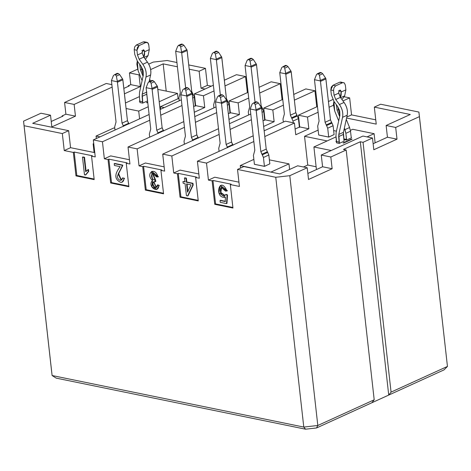 <?xml version="1.0" encoding="UTF-8"?>
<svg xmlns="http://www.w3.org/2000/svg" width="471" height="471" viewBox="0 0 471 471"><rect width="100%" height="100%" fill="white"/><g stroke="black" fill="none" stroke-linecap="round" stroke-linejoin="round"><path stroke-width="0.71" d="M229.571 109.26L229.966 109.337L229.571 109.26M298.955 123.467L299.344 123.549L298.955 123.467M264.266 116.366L264.655 116.443L264.266 116.366M204.979 89.043L201.04 88.236L199.133 71.233L189.23 69.202L199.133 71.233L201.04 88.236L207.37 85.357L205.462 68.348L199.133 71.233L205.462 68.348L188.747 64.927L205.462 68.348L207.37 85.357L201.04 88.236L204.979 89.043M177.408 66.782L163.166 63.868L166.222 91.097L163.166 63.868L177.408 66.782M178.062 98.71L179.057 98.91L178.062 98.71L160.346 106.776L160.623 109.248L160.346 106.776L178.062 98.71M194.882 102.154L195.271 102.231L194.882 102.154M164.285 107.582L160.346 106.776L164.285 107.582M410.294 114.482L374.327 107.111L376.235 124.12L346.574 118.044L376.235 124.12L374.327 107.111L380.65 104.232L374.327 107.111L410.294 114.482L386.126 125.486L395.687 127.447L419.431 116.631L418.896 112.063L380.65 104.232L418.896 112.063L447.45 366.426L419.431 116.631L395.687 127.447L386.126 125.486L387.445 137.214L397.006 139.175L395.687 127.447L397.006 139.175L373.809 149.743L372.496 138.015L373.809 149.743L397.006 139.175L387.445 137.214L386.126 125.486L410.294 114.482M307.757 165.038L316.118 166.752L307.757 165.038L304.531 136.307L307.757 165.038L303.477 166.987L307.757 165.038M327.139 140.935L304.531 136.307L318.137 130.108L304.531 136.307L327.139 140.935M333.651 130.573L336.435 131.144L333.651 130.573M211.308 86.164L207.37 85.357L211.308 86.164M375.752 119.84L351.554 114.889L346.791 117.055L351.554 114.889L375.752 119.84M167.217 60.518L153.187 62.101L148.706 64.144L153.187 62.101L167.217 60.518L176.931 62.508L167.217 60.518M137.573 69.213L129.443 72.917L139.004 74.877L139.663 74.577L139.004 74.877L129.443 72.917L130.761 84.645L140.317 86.599L139.004 74.877L140.317 86.599L130.761 84.645L128.23 85.799L129.136 85.981L123.826 88.401L129.136 85.981L128.23 85.799L128.295 86.37L128.23 85.799L130.761 84.645L129.443 72.917L137.573 69.213M150.632 69.578L163.166 63.868L150.632 69.578M362.935 136.054L372.496 138.015L363.047 142.319L360.315 141.759L388.728 395.075L391.065 392.113L363.047 142.319L391.065 392.113L447.45 366.426L391.065 392.113L388.728 395.075L444.065 369.865L447.45 366.426L444.065 369.865L371.86 402.758L374.198 399.797L346.179 150.002L343.447 149.442L360.315 141.759L363.047 142.319L372.496 138.015L362.935 136.054L321.269 155.036L330.83 156.996L346.179 150.002L330.83 156.996L332.143 168.724L308.529 179.48L307.21 167.753L297.648 165.798L279.815 173.923L243.848 166.557L237.519 169.436L239.427 186.439L230.325 184.579L232.951 208.035L214.741 204.302L212.109 180.846L208.423 180.093L214.747 177.208L208.423 180.093L206.516 163.09L253.822 141.536L206.516 163.09L208.423 180.093L212.109 180.846L212.957 180.464L231.167 184.19L230.325 184.579L239.427 186.439L237.519 169.436L275.765 177.273L237.519 169.436L243.848 166.557L279.815 173.923L297.648 165.798L307.21 167.753L289.795 175.689L307.21 167.753L308.529 179.48L332.143 168.724L330.83 156.996L321.269 155.036L322.582 166.763L332.143 168.724L322.582 166.763L321.269 155.036L362.935 136.054M106.246 83.485L111.857 84.633L106.246 83.485L64.586 102.466L74.141 104.421L112.139 87.111L74.141 104.421L64.586 102.466L106.246 83.485M331.201 150.508L313.904 146.97L316.435 169.566L313.904 146.97L331.201 150.508M352.697 129.29L374.098 133.676L375.122 142.831L374.098 133.676L352.697 129.29L350.389 130.343L352.697 129.29M178.103 98.716L177.508 93.411L159.222 101.742L177.508 93.411L178.103 98.716M148.235 106.746L138.709 111.085L139.581 118.839L138.709 111.085L126.081 108.501L138.709 111.085L148.235 106.746M157.832 89.384L177.508 93.411L157.832 89.384M336.07 136.867L313.904 146.97L336.07 136.867M367.033 136.896L374.098 133.676L367.033 136.896M335.911 141.447L336.553 141.159L335.911 141.447L336.506 141.571L335.911 141.447M343.059 142.913L351.496 139.069L352.084 139.192L343.653 143.037L343.059 142.913L343.653 143.037L352.084 139.192L351.496 139.069L351.537 139.445L351.496 139.069L343.059 142.913M344.171 141.147L339.232 143.396L336.506 142.837L339.232 143.396L344.171 141.147L344.036 140.594L344.171 141.147M351.496 137.809L346.556 140.058L343.824 139.498L346.556 140.058L351.496 137.809L351.136 136.737L351.496 137.809M139.481 96.602L125.463 102.99L139.481 96.602M139.322 101.188L139.964 100.894L139.322 101.188L139.916 101.306L139.322 101.188M146.469 102.649L147.711 102.083L146.469 102.649L147.064 102.772L146.469 102.649M147.753 102.454L147.064 102.772L147.753 102.454M147.582 100.882L142.648 103.131L139.916 102.572L139.387 95.76L139.916 102.572L142.648 103.131L147.582 100.882L147.447 100.329L147.582 100.882M236.466 74.701L245.568 76.567L247.375 92.64L245.568 76.567L236.466 74.701L224.361 80.217L236.466 74.701M271.155 81.807L280.263 83.673L282.064 99.746L280.263 83.673L271.155 81.807L259.05 87.323L271.155 81.807M305.85 88.913L314.952 90.773L316.759 106.852L314.952 90.773L305.85 88.913L293.739 94.43L305.85 88.913M344.024 96.732L349.647 97.88L351.554 114.889L349.647 97.88L344.024 96.732M124.438 93.835L140.317 86.599L124.438 93.835M248.064 92.328L229.03 101L238.132 102.866L248.706 98.045L238.132 102.866L229.03 101L230.343 112.728L239.451 114.588L238.132 102.866L239.451 114.588L230.343 112.728L228.341 113.635L230.343 112.728L229.03 101L248.064 92.328M259.692 93.04L280.263 83.673L259.692 93.04M213.375 85.222L194.335 93.894L203.443 95.76L214.017 90.938L203.443 95.76L194.335 93.894L195.653 105.622L204.755 107.488L203.443 95.76L204.755 107.488L195.653 105.622L193.652 106.534L195.653 105.622L194.335 93.894L213.375 85.222M224.997 85.934L245.568 76.567L224.997 85.934M282.759 99.428L263.719 108.106L272.827 109.967L283.401 105.151L272.827 109.967L263.719 108.106L265.038 119.834L274.14 121.695L272.827 109.967L274.14 121.695L265.038 119.834L263.036 120.741L265.038 119.834L263.719 108.106L282.759 99.428M294.381 100.146L314.952 90.773L294.381 100.146M332.82 99.534L328.434 101.53L332.82 99.534M317.448 106.534L298.414 115.207L307.516 117.073L318.09 112.257L307.516 117.073L298.414 115.207L299.727 126.934L308.835 128.801L307.516 117.073L308.835 128.801L299.727 126.934L295.117 129.036L299.727 126.934L298.414 115.207L317.448 106.534M329.076 107.253L333.433 105.269L329.076 107.253M342.959 100.929L349.647 97.88L342.959 100.929M194.293 112.251L204.755 107.488L194.293 112.251M181.264 99.852L160.087 109.496L181.264 99.852M228.983 119.357L239.451 114.588L228.983 119.357M215.953 106.952L194.782 116.602L215.953 106.952M263.678 126.464L274.14 121.695L263.678 126.464M250.649 114.059L229.471 123.708L250.649 114.059M295.759 134.759L308.835 128.801L295.759 134.759L294.446 123.031L295.759 134.759M285.338 121.165L294.446 123.031L285.338 121.165L264.166 130.808L285.338 121.165M51.569 370.954L23.55 121.159L40.965 113.223L23.55 121.159L52.104 375.522L303.783 427.067L275.765 177.273L289.795 175.689L275.765 177.273L303.783 427.067L52.104 375.522L24.086 125.722L62.331 133.558L24.086 125.722L23.55 121.159L52.104 375.522L56.161 378.119L305.573 429.199L303.783 427.067L317.813 425.484L289.795 175.689L317.813 425.484L374.198 399.797L317.813 425.484L303.783 427.067L305.573 429.199L316.524 427.968L317.813 425.484L316.524 427.968L371.86 402.758L316.524 427.968L305.573 429.199L56.161 378.119L52.104 375.522L51.569 370.954M62.166 116.496L62.101 115.919L65.899 114.194L64.586 102.466L65.899 114.194L62.101 115.919L63.014 116.107L51.233 121.477L63.014 116.107L62.101 115.919L62.166 116.496M183.796 121.606L128.024 147.011L137.132 148.877L184.438 127.323L137.132 148.877L139.039 165.88L145.362 163.001L139.039 165.88L137.132 148.877L128.024 147.011L183.796 121.606M195.424 122.319L216.684 112.634L195.424 122.319M149.107 114.5L93.335 139.905L102.442 141.771L149.749 120.223L102.442 141.771L104.35 158.774L110.673 155.895L104.35 158.774L108.036 159.534L108.878 159.145L127.088 162.878L126.246 163.26L129.931 164.014L128.024 147.011L129.931 164.014L126.246 163.26L128.877 186.716L110.667 182.989L108.036 159.534L104.35 158.774L102.442 141.771L93.335 139.905L149.107 114.5M160.729 115.218L181.994 105.528L160.729 115.218M218.491 128.713L162.719 154.117L171.827 155.983L219.133 134.429L171.827 155.983L173.728 172.987L180.057 170.108L173.728 172.987L171.827 155.983L162.719 154.117L218.491 128.713M230.113 129.425L251.379 119.74L230.113 129.425M253.18 135.813L197.408 161.223L206.516 163.09L197.408 161.223L253.18 135.813M264.808 136.531L294.446 123.031L264.808 136.531M164.626 171.12L162.719 154.117L164.626 171.12L160.941 170.367L163.567 193.822L145.356 190.09L142.725 166.64L139.039 165.88L142.725 166.64L143.573 166.251L161.783 169.984L160.941 170.367L164.626 171.12M95.242 156.914L93.335 139.905L95.242 156.914L91.557 156.154L94.182 179.61L75.972 175.883L73.341 152.427L64.239 150.561L62.331 133.558L64.239 150.561L73.341 152.427L74.188 152.045L92.398 155.771L91.557 156.154L95.242 156.914M240.54 168.059L240.263 165.586L253.869 159.392L240.263 165.586L240.54 168.059M199.315 178.226L197.408 161.223L199.315 178.226L195.63 177.473L198.262 200.929L180.052 197.196L177.42 173.74L173.728 172.987L177.42 173.74L178.262 173.357L196.472 177.09L195.63 177.473L199.315 178.226M129.454 159.74L110.673 155.895L129.454 159.74M108.036 159.534L110.667 182.989L111.509 182.601L108.878 159.145L108.036 159.534M127.088 162.878L108.878 159.145L111.509 182.601L128.813 186.145L111.509 182.601L110.667 182.989L128.877 186.716L126.246 163.26L127.088 162.878M122.76 165.504L118.627 173.64L121.324 180.028L118.627 173.64L122.76 165.504L118.15 173.958L121.112 180.134L122.542 177.897L124.515 178.321L122.33 182.036L124.515 178.321L122.542 177.897L124.515 178.321L122.124 182.142L120.617 182.324C114.406 179.404 114.259 174.182 120.187 166.657L114.435 165.48L114.229 163.631L114.647 163.437L122.719 165.091L122.76 165.504L122.719 165.091L114.229 163.631L122.719 165.091L122.295 165.28L122.342 165.692L122.76 165.504M238.95 182.165L214.747 177.208L238.95 182.165M232.951 208.035L230.325 184.579L231.167 184.19L212.957 180.464L212.109 180.846L214.741 204.302L232.951 208.035M232.892 207.464L215.583 203.919L214.741 204.302L215.583 203.919L212.957 180.464L215.583 203.919L232.892 207.464M198.839 173.952L180.057 170.108L198.839 173.952M198.262 200.929L195.63 177.473L196.472 177.09L178.262 173.357L177.42 173.74L180.052 197.196L198.262 200.929M198.197 200.358L180.893 196.813L180.052 197.196L180.893 196.813L178.262 173.357L180.893 196.813L198.197 200.358M164.144 166.846L145.362 163.001L164.144 166.846M163.567 193.822L160.941 170.367L161.783 169.984L143.573 166.251L142.725 166.64L145.356 190.09L163.567 193.822M163.508 193.251L146.198 189.707L145.356 190.09L146.198 189.707L143.573 166.251L146.198 189.707L163.508 193.251M94.759 152.633L70.562 147.682L64.239 150.561L70.562 147.682L68.654 130.673L62.331 133.558L68.654 130.673L32.687 123.308L50.527 115.183L40.965 113.223L50.527 115.183L51.845 126.911L75.46 116.149L65.899 114.194L75.46 116.149L74.141 104.421L75.46 116.149L51.845 126.911L50.527 115.183L32.687 123.308L68.654 130.673L70.562 147.682L94.759 152.633M94.182 179.61L91.557 156.154L92.398 155.771L74.188 152.045L73.341 152.427L75.972 175.883L94.182 179.61M94.123 179.039L76.82 175.495L75.972 175.883L76.82 175.495L74.188 152.045L76.82 175.495L94.123 179.039M100.017 136.861L96.078 136.054L96.355 138.533L96.078 136.054L113.788 127.988L114.789 128.194L113.788 127.988L96.078 136.054L100.017 136.861M271.296 172.18L240.263 165.586L271.296 172.18M269.377 159.852L288.982 163.867L289.606 169.46L288.982 163.867L271.267 171.939L288.982 163.867L269.377 159.852M221.558 187.458L220.875 192.515L224.985 195.459L220.875 192.515L221.558 187.458M226.121 194.411L227.505 194.894L226.981 203.431L227.505 194.894L225.703 194.6L226.121 194.411M220.463 200.287L225.574 201.335L220.463 200.287M220.463 185.545L227.428 190.755L225.627 191.167L221.341 187.54L220.446 192.674L224.779 195.571L225.703 194.6L227.505 194.894L227.081 195.088L226.557 203.619L220.245 202.33L220.039 200.475L225.15 201.523L225.456 197.267L218.909 192.886L220.251 185.633L227.01 190.949L227.428 190.755L220.463 185.545M186.816 182.036L192.969 183.296L193.163 185.044L188.041 195.759L193.163 185.044L192.969 183.296L186.392 182.23L192.969 183.296L192.545 183.49L192.739 185.238L193.163 185.044L187.623 195.948L186.422 195.7L185.074 183.666L183.154 183.278L182.96 181.523L185.297 181.729L182.96 181.523L184.879 181.918L184.438 178.009L184.862 177.82L186.375 178.126L186.816 182.036L186.375 178.126L184.438 178.009L186.375 178.126L185.957 178.321L186.392 182.23L186.816 182.036M157.809 184.838L159.28 185.444L157.155 189.118L159.28 185.444L157.385 185.032L159.28 185.444L156.949 189.224L151.915 187.011L152.51 180.517L151.585 171.538L158.038 176.925L158.456 176.731L151.797 171.456L158.456 176.731L156.631 176.937L152.551 173.422L155.224 180.369L155.642 180.175L155.795 181.512C149.154 180.787 156.195 192.627 157.809 184.838L157.385 185.032C155.771 192.822 148.73 180.976 155.371 181.706L155.795 181.512L155.642 180.175L152.775 173.346L155.642 180.175L155.224 180.369L155.371 181.706L153.623 181.9L156.16 187.499L157.385 185.032L158.857 185.633C158.174 194.535 146.893 185.827 152.51 180.517C145.08 173.923 154.724 165.662 158.038 176.925L156.631 176.937C153.546 168.277 147.676 177.685 155.224 180.369L155.371 181.706L155.795 181.512M82.925 156.943L84.521 157.267L86.116 171.462L84.521 157.267L82.925 156.943M88.46 169.43L88.683 171.385L85.869 174.829L84.486 174.823L82.502 157.131L84.521 157.267L84.103 157.461L85.693 171.656L88.46 169.43L88.042 169.625L88.26 171.579L88.683 171.385L88.46 169.43M122.342 165.692L122.295 165.28L114.229 163.631L114.435 165.48L120.187 166.657C114.259 174.182 114.406 179.404 120.617 182.324C122.501 182.577 123.661 181.306 124.091 178.515L122.542 177.897C121.459 183.26 116.313 178.474 117.615 175.606L122.342 165.692M343.447 149.442L346.179 150.002L374.198 399.797L371.86 402.758L388.728 395.075L360.315 141.759L343.447 149.442M156.36 187.381L153.846 181.818M85.869 174.829L88.683 171.385L85.869 174.829M225.627 191.167L227.01 190.949C219.351 174.282 213.581 199.115 225.456 197.267L225.15 201.523L220.039 200.475L220.245 202.33L226.557 203.619L227.081 195.088L225.703 194.6C218.679 200.811 218.632 178.662 225.627 191.167M186.392 182.23L185.957 178.321L184.438 178.009L184.879 181.918L182.96 181.523L183.154 183.278L185.074 183.666L186.422 195.7L187.623 195.948L192.739 185.238L192.545 183.49L186.392 182.23M186.593 183.978L191.061 184.897L187.499 192.103L186.593 183.978L187.499 192.103L191.061 184.897L186.593 183.978M85.693 171.656L84.103 157.461L82.502 157.131L84.486 174.823L85.445 175.024L88.26 171.579L88.042 169.625L85.693 171.656M187.923 191.915L187.011 183.784L187.923 191.915M94.118 152.504L93.146 143.838L93.747 143.567L93.146 143.838L93.788 143.973L93.146 143.838L94.118 152.504M373.138 143.732L387.445 137.214L373.138 143.732M307.851 173.475L322.582 166.763L307.851 173.475M334.098 134.565L328.752 137.09L318.643 135.018M269.824 163.843L264.478 166.369L254.375 164.302M150.732 129.019L149.348 134.1L149.69 137.143L149.348 134.1L150.732 129.019L146.145 88.118L150.732 129.019M158.285 133.499L156.743 130.249L152.068 88.895L146.128 87.677L146.145 88.118L146.128 87.677L152.068 88.895L156.743 130.249L158.285 133.499M157.467 86.434L162.142 127.788L163.678 131.044L163.219 130.443L157.82 132.899L163.219 130.443L162.142 127.788L156.743 130.249L162.142 127.788L157.555 86.894L152.157 89.349L157.555 86.894L157.467 86.434L157.237 86.034L152.015 88.413L152.068 88.895L151.091 83.202L150.09 81.925L149.325 81.766L148.124 82.596L146.128 87.677L148.124 82.596L149.325 81.766L150.09 81.925L152.957 80.618L154.37 81.707L157.467 86.434M215 99.74L213.616 104.821L213.958 107.865L213.616 104.821L215 99.74L210.413 58.84L215 99.74M220.346 95.048L216.342 59.611L210.396 58.398L210.413 58.84L210.396 58.398L216.342 59.611L220.346 95.048M229.03 104.415L227.393 105.163L229.03 104.415L230.025 113.276L229.03 104.415L227.952 101.765L229.03 104.415M221.735 57.156L226.41 98.51L227.952 101.765L227.057 102.172L227.952 101.765L227.487 101.159L226.969 101.4L227.487 101.159L226.41 98.51L225.686 98.839L226.41 98.51L221.823 57.615L216.425 60.07L221.823 57.615L221.735 57.156L221.505 56.756L216.289 59.134L216.342 59.611L215.359 53.924L214.358 52.646L213.593 52.487L212.397 53.311L210.396 58.398L212.397 53.311L213.593 52.487L214.358 52.646L217.225 51.339L218.638 52.428L221.735 57.156M151.703 80.5L152.957 80.618L152.192 80.459L149.325 81.766L151.733 80.488L148.789 81.83M213.593 52.487L215.995 51.215L217.225 51.339L216.46 51.18L213.593 52.487L216.001 51.209M116.043 121.912L114.653 126.993L114.995 130.037L114.653 126.993L116.043 121.912L111.456 81.018L116.043 121.912M123.59 126.399L122.048 123.143L117.379 81.789L111.439 80.57L111.456 81.018L111.439 80.57L117.379 81.789L122.048 123.143L123.59 126.399M122.778 79.328L127.447 120.682L128.989 123.938L128.53 123.337L123.131 125.792L128.53 123.337L127.447 120.682L122.048 123.143L127.447 120.682L122.86 79.787L117.462 82.248L122.86 79.787L122.778 79.328L122.542 78.928L117.326 81.306L117.379 81.789L116.396 76.096L115.395 74.818L114.636 74.659L113.434 75.49L111.439 80.57L113.434 75.49L114.636 74.659L115.395 74.818L118.262 73.511L119.681 74.601L122.778 79.328M180.311 92.634L178.921 97.715L179.263 100.759L178.921 97.715L180.311 92.634L175.724 51.733L180.311 92.634M185.656 87.942L181.647 52.511L175.707 51.292L175.724 51.733L175.707 51.292L181.647 52.511L185.656 87.942M194.335 97.309L192.698 98.056L194.335 97.309L195.33 106.175L194.335 97.309L193.257 94.659L194.335 97.309M187.046 50.05L191.721 91.403L193.257 94.659L192.362 95.065L193.257 94.659L192.798 94.059L192.28 94.294L192.798 94.059L191.721 91.403L190.996 91.733L191.721 91.403L187.128 50.509L181.735 52.964L187.128 50.509L187.046 50.05L186.81 49.649L181.594 52.028L181.647 52.511L180.664 46.817L179.669 45.54L178.903 45.381L177.702 46.211L175.707 51.292L177.702 46.211L178.903 45.381L179.669 45.54L182.536 44.233L183.949 45.322L187.046 50.05M255.782 101.818L257.031 101.93L258.444 103.019L261.546 107.747L261.311 107.353L256.094 109.731L256.23 110.667L261.629 108.206L256.23 110.667L260.816 151.562L266.215 149.107L260.816 151.562L261.9 154.217L267.298 151.756L261.9 154.217L262.359 154.818L267.758 152.357L262.359 154.818L263.436 157.467L260.816 151.562L256.147 110.208L250.207 108.989L254.811 150.331L253.422 155.418L254.417 164.279L264.431 166.334L263.436 157.467L268.835 155.012L266.215 149.107L261.546 107.747L266.215 149.107L268.835 155.012L263.436 157.467L264.431 166.334L269.83 163.873L268.835 155.012L269.83 163.873M318.684 135L317.69 126.14L319.079 121.053L317.69 126.14L318.684 135L328.699 137.055L327.71 128.189L325.09 122.283L320.415 80.93L314.475 79.711L319.079 121.053L314.475 79.711L320.415 80.93L325.09 122.283L327.71 128.189L328.699 137.055L334.098 134.594L333.103 125.733L327.71 128.189L333.103 125.733L334.098 134.594M325.814 78.469L330.483 119.828L333.103 125.733L332.026 123.078L326.627 125.539L332.026 123.078L331.566 122.478L326.168 124.939L331.566 122.478L330.483 119.828L325.09 122.283L330.483 119.828L325.897 78.928L320.498 81.389L325.897 78.928L325.814 78.469L325.579 78.074L320.362 80.447L320.415 80.93L319.432 75.236L318.437 73.959L317.672 73.8L316.471 74.63L314.475 79.711L316.471 74.63L317.672 73.8L318.437 73.959L321.304 72.652L322.717 73.741L325.814 78.469M284.384 113.947L283 119.033L283.342 122.077L283 119.033L284.384 113.947L279.798 73.052L284.384 113.947M293.203 122.778L293.015 121.082L290.395 115.177L285.726 73.823L279.78 72.605L279.798 73.052L279.78 72.605L285.726 73.823L290.395 115.177L293.015 121.082L293.203 122.778M298.414 118.627L293.015 121.082L298.414 118.627L299.409 127.488L298.414 118.627L297.336 115.972L298.414 118.627M291.119 71.362L295.794 112.722L297.336 115.972L291.938 118.433L297.336 115.972L296.871 115.371L291.472 117.832L296.871 115.371L295.794 112.722L290.395 115.177L295.794 112.722L291.208 71.822L285.809 74.283L291.208 71.822L291.119 71.362L290.89 70.968L285.673 73.346L285.726 73.823L284.743 68.13L283.742 66.853L282.977 66.699L281.782 67.524L279.78 72.605L281.782 67.524L282.977 66.699L283.742 66.853L286.609 65.546L288.022 66.635L291.119 71.362M220.116 143.225L218.732 148.312L219.074 151.356L218.732 148.312L220.116 143.225L215.53 102.331L220.116 143.225M227.67 147.711L226.127 144.462L221.452 103.102L215.512 101.889L215.53 102.331L215.512 101.889L221.452 103.102L226.127 144.462L227.67 147.711M226.851 100.647L231.526 142.001L233.063 145.251L232.603 144.65L227.205 147.111L232.603 144.65L231.526 142.001L226.127 144.462L231.526 142.001L226.94 101.1L221.541 103.561L226.94 101.1L226.851 100.647L226.616 100.246L221.399 102.625L221.452 103.102L220.475 97.409L219.474 96.131L218.709 95.978L217.508 96.802L215.512 101.889L217.508 96.802L218.709 95.978L219.474 96.131L222.341 94.824L223.754 95.913L226.851 100.647M185.427 136.125L184.037 141.206L184.379 144.25L184.037 141.206L185.427 136.125L180.835 95.224L185.427 136.125M192.975 140.605L191.432 137.355L186.763 95.996L180.823 94.783L180.835 95.224L180.823 94.783L186.763 95.996L191.432 137.355L192.975 140.605M192.162 93.541L196.831 134.894L198.373 138.15L197.914 137.544L192.515 140.005L197.914 137.544L196.831 134.894L191.432 137.355L196.831 134.894L192.245 94L186.846 96.455L192.245 94L192.162 93.541L191.927 93.14L186.71 95.519L186.763 95.996L185.78 90.302L184.779 89.025L184.014 88.872L182.819 89.696L180.823 94.783L182.819 89.696L184.014 88.872L184.779 89.025L187.646 87.724L189.059 88.813L192.162 93.541M249.695 106.84L248.305 111.927L248.647 114.971L248.305 111.927L249.695 106.84L245.108 65.946L249.695 106.84M255.041 102.154L251.031 66.717L245.091 65.504L245.108 65.946L245.091 65.504L251.031 66.717L255.041 102.154M263.719 111.521L262.082 112.269L263.719 111.521L264.714 120.382L263.719 111.521L262.641 108.866L263.719 111.521M256.512 64.715L261.105 105.616L262.641 108.866L261.746 109.278L262.641 108.866L262.182 108.265L261.664 108.501L262.182 108.265L261.105 105.616L260.381 105.946L261.105 105.616L256.512 64.715L251.12 67.176L256.512 64.721M151.091 83.202L152.015 88.413L157.237 86.034L154.37 81.707L151.091 83.202L154.37 81.707L152.957 80.618L150.09 81.925L151.091 83.202M148.801 81.824L149.325 81.766M215.359 53.924L216.289 59.134L221.505 56.756L218.638 52.428L215.359 53.924L218.638 52.428L217.225 51.339L214.358 52.646L215.359 53.924M117.014 73.394L118.262 73.511L117.503 73.352L114.636 74.659L117.038 73.382L114.636 74.659M181.282 44.115L182.536 44.233L181.771 44.074L178.903 45.381L181.306 44.103L178.368 45.446M254.417 164.279L253.422 155.418L254.811 150.331L250.207 108.989L256.147 110.208L255.164 104.515L254.163 103.237L253.398 103.084L252.203 103.908L250.207 108.989L252.203 103.908L253.398 103.084L254.163 103.237L257.031 101.93L256.271 101.777L253.398 103.084L255.806 101.807L253.398 103.084M320.05 72.54L321.304 72.652L320.539 72.499L317.672 73.8L320.074 72.528L317.136 73.865M285.361 65.434L286.609 65.546L285.844 65.392L282.977 66.699L285.385 65.422M221.087 94.712L222.341 94.824L221.576 94.671L218.709 95.978L221.117 94.7L218.173 96.037M186.398 87.606L187.646 87.724L186.887 87.565L184.014 88.872L186.422 87.594L184.014 88.872M256.43 64.262L256.195 63.862L250.978 66.24L251.031 66.717L250.048 61.024L249.053 59.746L248.288 59.593L247.087 60.418L245.091 65.504L247.087 60.418L248.288 59.593L249.053 59.746L251.92 58.439L253.333 59.529L256.43 64.262M250.666 58.327L251.92 58.439L251.155 58.286L248.288 59.593L250.69 58.316L247.752 59.652M147.447 100.329L146.758 94.212L142.118 96.319L142.648 103.131L142.742 101.854L140.011 101.294L142.742 101.854L142.213 94.171L145.969 77.061C146.728 72.746 145.68 68.483 142.819 64.28L139.151 59.228L137.485 54.983L136.955 50.25L134.223 49.691L134.753 54.424L137.414 61.212L141.088 66.264L143.29 75.213L139.534 92.322L139.387 95.76L139.534 92.322L143.29 75.213L143.149 70.709L141.088 66.264L137.414 61.212L134.753 54.424L134.223 49.691L134.682 46.87L136.355 45.022L143.107 41.948L144.25 41.801L143.107 41.948L145.839 42.508L139.086 45.581L136.955 50.25L137.485 54.983L142.124 52.87L143.79 57.115L144.585 51.092L141.853 50.532L144.585 51.092L144.532 55.048L143.79 57.115L147.458 62.166C150.314 66.37 151.368 70.632 150.608 74.948L149.13 81.671L150.608 74.948L145.969 77.061L142.213 94.171L142.118 96.319L146.758 94.212L147.447 100.329M116.396 76.096L117.326 81.306L122.542 78.928L119.681 74.601L116.396 76.096L119.681 74.601L118.262 73.511L115.395 74.818L116.396 76.096M180.664 46.817L181.594 52.028L186.81 49.649L183.949 45.322L180.664 46.817L183.949 45.322L182.536 44.233L179.669 45.54L180.664 46.817M178.379 45.44L178.903 45.381M351.136 136.737L350.518 131.209L345.879 133.322L346.556 140.058L346.562 139.44L343.83 138.88L346.562 139.44L345.879 133.322L350.518 131.209L351.136 136.737M343.571 82.619L344.33 82.984L345.349 85.139L344.33 82.984L340.839 82.06L339.691 82.213L342.423 82.772L335.676 85.846L334.004 87.688L333.539 90.514L334.074 95.248L338.714 93.134L338.643 92.51L340.374 97.379L344.048 102.431C346.903 106.634 347.957 110.897 347.198 115.212L343.436 132.322L344.036 140.594L343.347 134.471L338.708 136.584L339.232 143.396L339.332 142.118L336.6 141.559L336.506 142.837L335.976 136.025L336.6 141.559L339.332 142.118L338.796 134.435L342.558 117.326C343.318 113.011 342.264 108.748 339.408 104.544L335.735 99.493L334.074 95.248L333.539 90.514L330.807 89.955L331.343 94.689L334.004 101.477L337.678 106.528L339.879 115.477L336.123 132.587L335.976 136.025L336.123 132.587L339.879 115.477L339.738 110.973L337.678 106.528L334.004 101.477L331.343 94.689L330.807 89.955L332.944 85.286L339.691 82.213L341.834 82.649M255.164 104.515L256.094 109.731L261.311 107.353L258.444 103.019L255.164 104.515L258.444 103.019L257.031 101.93L254.163 103.237L255.164 104.515M319.432 75.236L320.362 80.447L325.579 78.074L322.717 73.741L319.432 75.236L322.717 73.741L321.304 72.652L318.437 73.959L319.432 75.236M317.148 73.859L317.672 73.8M284.743 68.13L285.673 73.346L290.89 70.968L288.022 66.635L284.743 68.13L288.022 66.635L286.609 65.546L283.742 66.853L284.743 68.13M285.379 65.422L282.977 66.699M220.475 97.409L221.399 102.625L226.616 100.246L223.754 95.913L220.475 97.409L223.754 95.913L222.341 94.824L219.474 96.131L220.475 97.409M218.185 96.037L218.709 95.978M185.78 90.302L186.71 95.519L191.927 93.14L189.059 88.813L185.78 90.302L189.059 88.813L187.646 87.724L184.779 89.025L185.78 90.302M250.048 61.024L250.978 66.24L256.195 63.862L253.333 59.529L250.048 61.024L253.333 59.529L251.92 58.439L249.053 59.746L250.048 61.024M247.764 59.652L248.288 59.593M143.06 76.278L140.482 69.902L139.675 64.321L140.482 69.902L143.06 76.278M137.308 61.065L138.103 70.715L142.101 80.623L138.103 70.715L136.843 64.068L137.308 61.065M148.759 44.875L149.289 49.608L148.059 55.596L145.38 59.346L148.059 55.596L144.02 57.433L148.059 55.596L149.289 49.608L144.656 51.722L149.289 49.608L148.759 44.875C148.365 42.826 147.388 42.037 145.839 42.508L147.741 42.726L148.759 44.875M149.696 79.116L150.479 81.059L149.696 79.116M142.054 52.246L142.124 52.87L143.119 49.908L144.585 51.092L143.696 49.832L143.119 49.908L142.054 52.246M146.716 93.199L146.758 94.212L146.716 93.199M146.852 92.057L142.213 94.171L146.852 92.057M345.349 85.139L345.879 89.867L344.648 95.854L341.964 99.611L344.648 95.854L345.879 89.867L345.349 85.139M346.279 119.381L349.576 127.541L350.518 131.209L349.576 127.541L344.937 129.655L345.879 133.322L344.348 128.189L344.937 129.655L349.576 127.541L346.279 119.381M339.644 116.543L337.071 110.167L336.265 104.586L337.071 110.167L339.167 109.213L337.071 110.167L339.644 116.543M340.38 97.379L341.169 91.356L338.437 90.797L341.169 91.356L341.24 91.98L345.879 89.867L341.24 91.98L341.122 95.313L340.38 97.379L338.714 93.134L334.074 95.248L335.735 99.493L340.374 97.379L335.735 99.493L339.408 104.544L344.048 102.431L340.374 97.379M333.898 101.324L334.693 110.979L338.69 120.888L334.693 110.979L333.427 104.332L333.898 101.324M338.708 136.584L343.347 134.471L343.436 132.322L338.796 134.435L338.708 136.584M142.578 68.949L140.482 69.902L142.578 68.949M150.608 74.948C151.409 70.632 150.355 66.37 147.458 62.166L142.819 64.28C145.716 68.483 146.769 72.746 145.969 77.061L150.608 74.948M142.819 64.28L147.458 62.166L143.79 57.115L139.151 59.228L142.819 64.28M137.485 54.983L139.151 59.228L143.79 57.115L142.124 52.87L137.485 54.983M136.36 45.022L134.682 46.87L134.223 49.691L136.955 50.256L137.414 47.43L139.086 45.581L136.36 45.022L139.086 45.581L145.839 42.508L143.107 41.948L136.355 45.022M338.643 92.51L339.709 90.173L341.169 91.356L340.28 90.096L339.709 90.173L338.643 92.51M340.61 97.697L344.648 95.854L340.61 97.697M347.198 115.212C347.992 110.897 346.944 106.634 344.048 102.431L339.408 104.544C342.305 108.748 343.353 113.011 342.558 117.326L347.198 115.212L342.558 117.326L338.796 134.435L343.436 132.322L347.198 115.212M332.944 85.286L331.272 87.129L330.807 89.955L333.539 90.514L334.004 87.688L335.676 85.846L332.944 85.286L335.676 85.846L342.423 82.772L339.691 82.213L332.944 85.286M122.548 181.953L122.124 182.142M221.764 187.346L221.341 187.54M220.669 185.439L220.251 185.633M157.373 189.03L156.949 189.224M152.003 171.35L151.585 171.538M146.981 42.361L144.25 41.801"/></g></svg>
